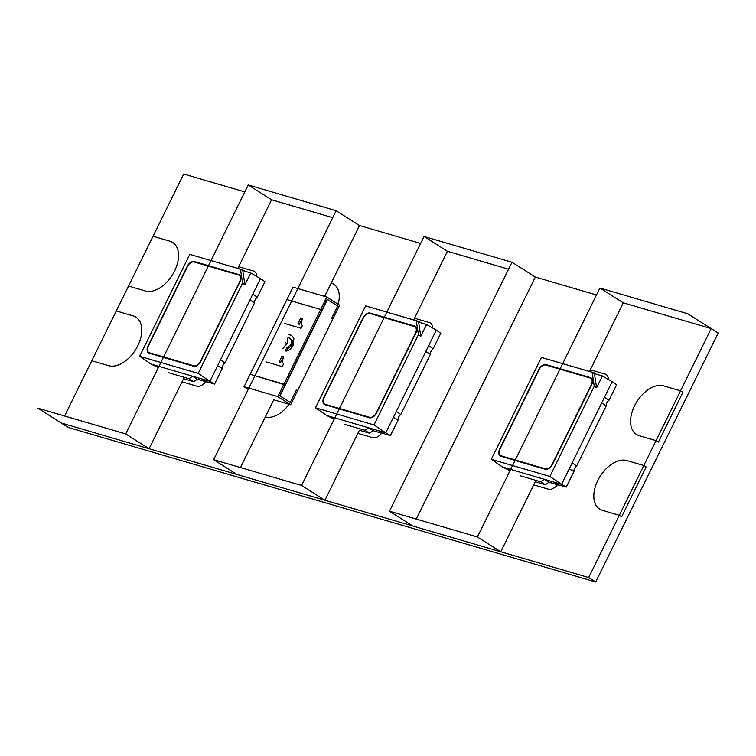 <?xml version="1.0" encoding="UTF-8"?>
<svg xmlns="http://www.w3.org/2000/svg" width="756" height="756" viewBox="0 0 756 756"><rect width="100%" height="100%" fill="white"/><g stroke="black" fill="none" stroke-linecap="round" stroke-linejoin="round"><path stroke-width="1.13" d="M244.802 191.92L183.68 174.012L244.802 191.92L183.68 174.012L64.591 416.017L91.797 360.735L108.675 365.677A28.01 17.171 -57.6 0 0 136.685 347.873A28.01 17.171 -57.6 0 0 135.919 317.123A28.01 17.171 122.4 0 1 136.685 347.873A28.01 17.171 122.4 0 1 108.675 365.677A28.01 17.171 -57.6 0 0 137.809 345.728A28.01 17.171 -57.6 0 0 133.179 315.885A28.01 17.171 122.4 0 1 135.919 317.123A28.01 17.171 -57.6 0 0 133.179 315.885L116.301 310.943L133.179 315.885L116.301 310.943L91.797 360.735L108.675 365.677L91.797 360.735L64.591 416.017M619.306 515.308L621.649 516.783L619.306 515.308L621.649 516.783L646.144 466.991L643.81 465.516L626.932 460.565A28.01 17.171 -57.6 0 0 597.798 480.514A28.01 17.171 -57.6 0 0 602.428 510.357A28.01 17.171 122.4 0 1 599.688 509.128A28.01 17.171 -57.6 0 0 602.428 510.357L619.306 515.308L602.428 510.357L619.306 515.308L588.678 577.546L595.69 581.988L588.678 577.546L61.17 422.973L68.182 427.414L61.17 422.973L588.678 577.546L711.188 328.586L623.265 302.816L599.895 288.017L477.395 536.977L389.472 511.217L511.982 262.247L424.059 236.486L301.559 485.456L213.636 459.695L336.146 210.726L248.223 184.965L125.723 433.925L37.8 408.164L61.17 422.973L588.678 577.546L711.188 328.586L718.2 333.027L595.69 581.988L718.2 333.027L687.818 313.778L599.895 288.017L477.395 536.977L389.472 511.217L511.982 262.247L424.059 236.486L301.559 485.456L213.636 459.695L336.146 210.726L248.223 184.965L125.723 433.925L37.8 408.164L68.182 427.414L595.69 581.988L718.2 333.027L711.188 328.586L623.265 302.816L711.188 328.586L687.818 313.778L599.895 288.017L623.265 302.816L711.188 328.586L623.265 302.816L589.5 371.451L623.265 302.816M596.475 294.972L535.352 277.055L511.982 262.247L535.352 277.055L416.272 519.07L535.352 277.055L596.475 294.972L535.352 277.055M508.552 269.202L447.429 251.294L424.059 236.486L447.429 251.294L508.552 269.202L447.429 251.294L508.552 269.202L447.429 251.294L413.664 319.93L447.429 251.294M420.638 243.441L359.516 225.534L336.146 210.726L359.516 225.534L324.645 296.39L359.516 225.534L420.638 243.441L359.516 225.534M332.716 217.681L271.593 199.773L248.223 184.965L271.593 199.773L332.716 217.681L271.593 199.773L332.716 217.681L271.593 199.773L237.828 268.399L271.593 199.773M149.093 448.733L125.723 433.925L149.093 448.733L183.547 378.718L149.093 448.733M273.757 399.811L240.436 467.539L273.757 399.811L290.644 404.753L297.533 390.748L296.361 390.011L290.238 402.457L279.72 395.785L285.088 384.899L283.916 384.161L277.783 396.616L290.644 404.753M237.006 474.503L213.636 459.695L237.006 474.503L324.929 500.264L301.559 485.456L324.929 500.264L359.383 430.24L324.929 500.264L237.006 474.503M412.842 526.025L389.472 511.217L412.842 526.025L500.765 551.785L477.395 536.977L500.765 551.785L535.22 481.761L500.765 551.785L412.842 526.025M128.548 286.042L116.301 310.943L128.548 286.042L145.435 290.994A28.01 17.171 -57.6 0 0 173.436 273.19A28.01 17.171 -57.6 0 0 172.67 242.43A28.01 17.171 122.4 0 1 173.436 273.19A28.01 17.171 122.4 0 1 145.435 290.994A28.01 17.171 -57.6 0 0 174.56 271.045A28.01 17.171 -57.6 0 0 169.93 241.202A28.01 17.171 122.4 0 1 172.67 242.43A28.01 17.171 -57.6 0 0 169.93 241.202L153.052 236.25L169.93 241.202L153.052 236.25L128.548 286.042L145.435 290.994L128.548 286.042M183.68 174.012L153.052 236.25L183.68 174.012M680.561 390.824L663.683 385.881A28.01 17.171 -57.6 0 0 635.683 403.676A28.01 17.171 -57.6 0 0 636.439 434.435A28.01 17.171 122.4 0 1 635.683 403.676A28.01 17.171 122.4 0 1 663.683 385.881A28.01 17.171 -57.6 0 0 634.549 405.83A28.01 17.171 -57.6 0 0 639.179 435.673A28.01 17.171 122.4 0 1 636.439 434.435A28.01 17.171 -57.6 0 0 639.179 435.673L656.057 440.616L639.179 435.673L656.057 440.616L658.4 442.099L682.895 392.307L680.561 390.824L682.895 392.307L680.561 390.824L663.683 385.881L680.561 390.824L711.188 328.586M599.688 509.128A28.01 17.171 122.4 0 1 598.932 478.368A28.01 17.171 122.4 0 1 626.932 460.565A28.01 17.171 -57.6 0 0 598.932 478.368A28.01 17.171 -57.6 0 0 599.688 509.128M265.337 416.925A26.262 16.093 -57.6 0 0 289.009 404.28A26.262 16.093 -57.6 0 1 265.337 416.925A26.262 16.093 -57.6 0 0 289.009 404.28M357.853 433.349L372.623 437.677A10.508 6.435 -57.6 0 0 381.648 433.207A10.508 6.435 122.4 0 1 372.623 437.677A10.508 6.435 -57.6 0 0 381.648 433.207M608.344 379.436A10.508 6.435 -57.6 0 0 605.121 374.059L590.351 369.731L605.121 374.059A10.508 6.435 122.4 0 1 606.142 374.522A10.508 6.435 122.4 0 1 608.344 379.436A10.508 6.435 -57.6 0 0 606.142 374.522A10.508 6.435 -57.6 0 0 605.121 374.059L590.351 369.731M533.689 484.88L548.459 489.208A10.508 6.435 -57.6 0 0 557.484 484.728A10.508 6.435 122.4 0 1 548.459 489.208A10.508 6.435 -57.6 0 0 557.484 484.728M256.671 276.384A10.508 6.435 -57.6 0 0 253.44 271.007A10.508 6.435 122.4 0 1 254.47 271.47A10.508 6.435 122.4 0 1 256.671 276.384A10.508 6.435 -57.6 0 0 254.47 271.47A10.508 6.435 -57.6 0 0 253.44 271.007L238.669 266.679M182.016 381.827L196.787 386.155A10.508 6.435 -57.6 0 0 205.812 381.676A10.508 6.435 122.4 0 1 196.787 386.155A10.508 6.435 -57.6 0 0 205.812 381.676M432.508 327.906A10.508 6.435 -57.6 0 0 429.276 322.538L414.505 318.21L429.276 322.538A10.508 6.435 122.4 0 1 430.306 323.001A10.508 6.435 122.4 0 1 432.508 327.906A10.508 6.435 -57.6 0 0 430.306 323.001A10.508 6.435 -57.6 0 0 429.276 322.538L414.505 318.21M338.149 304.214A26.262 16.093 -57.6 0 0 333.755 284.265A26.262 16.093 -57.6 0 0 331.185 283.103A26.262 16.093 -57.6 0 1 333.755 284.265A26.262 16.093 -57.6 0 1 338.149 304.214A26.262 16.093 -57.6 0 0 331.185 283.103M68.182 427.414L595.69 581.988L68.182 427.414M643.81 465.516L646.144 466.991L643.81 465.516L626.932 460.565L643.81 465.516L656.057 440.616L658.4 442.099L682.895 392.307L658.4 442.099L656.057 440.616M621.649 516.783L646.144 466.991L621.649 516.783M588.678 577.546L595.69 581.988M244.802 271.196L242.591 269.798L222.34 263.863M242.714 270.572L242.591 269.798M198.185 373.407L139.652 356.256L189.784 254.375L240.427 269.212L242.591 283.16L198.185 373.407L209.941 381.298L192.638 376.233L197.316 379.191L193.678 381.685L183.547 378.718M197.316 379.191L207.229 382.092L202.561 379.134L207.229 382.092M192.638 376.233L189 378.718L193.678 381.685M189 378.718L168.739 372.784M158.968 366.358L158.25 366.15L158.873 366.547M194.169 261.982A6.511 3.988 -57.6 0 0 187.403 266.622L148.403 345.87A6.511 3.988 -57.6 0 0 148.913 352.561A6.511 3.988 -57.6 0 0 149.48 352.806L193.791 365.791A6.511 3.988 -57.6 0 0 200.567 361.151L239.557 281.912A6.511 3.988 -57.6 0 0 239.189 275.297A6.511 3.988 -57.6 0 0 238.48 274.967L194.169 261.982M194.386 261.548A7.002 4.29 122.4 0 0 187.101 266.537L148.11 345.785A7.002 4.29 122.4 0 0 148.686 352.995A7.002 4.29 122.4 0 0 149.272 353.241L193.583 366.225A7.002 4.29 122.4 0 0 200.86 361.245L239.86 281.997A7.002 4.29 122.4 0 0 239.482 274.91A7.002 4.29 122.4 0 0 238.698 274.532L194.386 261.548L195.624 262.408M240.427 269.212L242.752 270.591L244.944 284.738L242.591 283.16M217.586 365.762L222.236 368.522L214.591 384.067L209.941 381.298L260.48 278.605L250.746 272.935L242.752 270.591M250.746 272.935L244.944 284.738M202.561 379.134L150.86 363.986L139.652 356.256M214.591 384.067L207.314 381.931M158.363 367.586L150.86 363.986M260.48 278.605L264.959 281.695L257.314 297.231L252.835 294.131M257.314 297.231A4.602 2.816 -57.6 0 0 257.135 297.373A4.602 2.816 -57.6 0 0 254.583 302.787L224.967 362.974A4.602 2.816 -57.6 0 0 222.217 368.323A4.602 2.816 -57.6 0 0 222.236 368.522M249.934 300.019L254.583 302.787M224.967 362.974L220.487 359.875M420.638 322.717L418.437 321.328L398.176 315.384M418.55 322.103L418.437 321.328M374.022 424.929L315.488 407.777L365.62 305.896L416.263 320.733L418.427 334.681L374.022 424.929L385.777 432.819L368.474 427.754L373.152 430.712L369.514 433.207L359.383 430.24M373.152 430.712L383.065 433.623L378.397 430.655L383.065 433.623M368.474 427.754L364.836 430.249L369.514 433.207M364.836 430.249L344.575 424.314M334.804 417.888L334.086 417.671L334.71 418.068M370.005 313.513A6.511 3.988 -57.6 0 0 363.239 318.144L324.239 397.391A6.511 3.988 -57.6 0 0 324.749 404.091A6.511 3.988 -57.6 0 0 325.316 404.337L369.627 417.321A6.511 3.988 -57.6 0 0 376.403 412.681L415.394 333.434A6.511 3.988 -57.6 0 0 415.025 326.828A6.511 3.988 -57.6 0 0 414.316 326.488L370.005 313.513M370.223 313.079A7.002 4.29 122.4 0 0 362.937 318.059L323.946 397.306A7.002 4.29 122.4 0 0 324.522 404.517A7.002 4.29 122.4 0 0 325.108 404.772L369.419 417.756A7.002 4.29 122.4 0 0 376.696 412.767L415.696 333.519A7.002 4.29 122.4 0 0 415.318 326.431A7.002 4.29 122.4 0 0 414.534 326.053L370.223 313.079L371.461 313.929M416.263 320.733L418.588 322.122L420.78 336.259L418.427 334.681M393.422 417.284L398.072 420.052L390.427 435.588L385.777 432.819L436.316 330.126L426.582 324.466L418.588 322.122M426.582 324.466L420.78 336.259M378.397 430.655L326.696 415.507L315.488 407.777M390.427 435.588L383.15 433.453M334.199 419.117L326.696 415.507M436.316 330.126L440.795 333.216L433.15 348.752L428.671 345.662M433.15 348.752A4.602 2.816 -57.6 0 0 432.971 348.894A4.602 2.816 -57.6 0 0 430.419 354.309L400.803 414.496A4.602 2.816 -57.6 0 0 398.053 419.854A4.602 2.816 -57.6 0 0 398.072 420.052M425.77 351.54L430.419 354.309M400.803 414.496L396.324 411.406M596.475 374.239L594.273 372.85L574.012 366.915M594.386 373.625L594.273 372.85M549.858 476.45L491.324 459.308L541.457 357.418L592.099 372.264L594.263 386.203L549.858 476.45L561.613 484.35L544.311 479.276L548.988 482.233L545.35 484.728L535.22 481.761M548.988 482.233L558.901 485.144L554.233 482.186L558.901 485.144M544.311 479.276L540.672 481.77L545.35 484.728M540.672 481.77L520.412 475.836M510.64 469.41L509.922 469.202L510.546 469.599M545.851 365.035A6.511 3.988 -57.6 0 0 539.075 369.675L500.075 448.922A6.511 3.988 -57.6 0 0 500.585 455.613A6.511 3.988 -57.6 0 0 501.152 455.859L545.463 468.843A6.511 3.988 -57.6 0 0 552.239 464.203L591.23 384.955A6.511 3.988 -57.6 0 0 590.861 378.35A6.511 3.988 -57.6 0 0 590.162 378.019L545.851 365.035M546.059 364.6A7.002 4.29 122.4 0 0 538.782 369.589L499.782 448.828A7.002 4.29 122.4 0 0 500.359 456.048A7.002 4.29 122.4 0 0 500.945 456.293L545.256 469.278A7.002 4.29 122.4 0 0 552.532 464.288L591.532 385.04A7.002 4.29 122.4 0 0 591.154 377.953A7.002 4.29 122.4 0 0 590.37 377.584L546.059 364.6L547.297 365.46M592.099 372.264L594.424 373.644L596.616 387.781L594.263 386.203M569.259 468.815L573.908 471.574L566.263 487.11L561.613 484.35L612.152 381.648L602.419 375.987L594.424 373.644M602.419 375.987L596.616 387.781M554.233 482.186L502.532 467.038L491.324 459.308M566.263 487.11L558.986 484.983M510.035 470.638L502.532 467.038M612.152 381.648L616.631 384.738L608.986 400.283L604.507 397.183M608.986 400.283A4.602 2.816 -57.6 0 0 608.807 400.415A4.602 2.816 -57.6 0 0 606.255 405.83L576.639 466.017A4.602 2.816 -57.6 0 0 573.889 471.375A4.602 2.816 -57.6 0 0 573.908 471.574M601.606 403.071L606.255 405.83M576.639 466.017L572.16 462.927M277.783 396.616L244.027 386.722L248.233 389.387M327.159 299.395L337.705 305.982L327.187 299.319L321.829 310.215L320.667 309.478L321.829 310.215L285.078 384.908L250.151 374.267L244.027 386.722M327.424 299.47L279.956 395.946L290.238 402.457L296.361 390.011L297.533 390.748L332.753 319.164L331.591 318.427L332.753 319.164L339.642 305.159L326.79 297.023L293.035 287.129L286.902 299.584L320.667 309.478L326.79 297.023M337.705 305.982L331.591 318.427L337.705 305.982M282.933 348.554L287.072 343.536L288.055 337.176L291.258 339.548L291.873 341.835L291.23 344.386L286.779 347.751L285.163 351.049L288.395 350.595L290.965 348.61L293.12 345.35L293.914 338.272L291.362 335.38L288.14 333.991M286.902 299.584L320.667 309.478L283.916 384.161L250.151 374.267L286.902 299.584M265.942 361.812L282.243 366.594L283.509 364.023L282.177 361.481L283.689 356.709L281.96 356.199L279.144 361.907L280.315 362.653L283.528 357.059M284.785 323.511L301.096 328.293L302.353 325.723L301.02 323.181L302.532 318.408L300.803 317.898L297.996 323.615L299.159 324.352L302.381 318.758M300.803 317.898L301.975 318.635M289.425 337.96L292.43 340.295L293.045 342.572L292.402 345.133L287.951 348.488L286.685 351.058M291.92 335.768L289.312 334.728M286.779 347.751L287.951 348.488M281.96 356.199L283.122 356.936M149.48 352.806L151.162 353.799M193.791 365.791L194.717 366.339M238.698 274.532L240.106 275.515M325.316 404.337L326.998 405.32M369.627 417.321L370.563 417.86M414.534 326.053L415.942 327.036M501.152 455.859L502.834 456.851M545.463 468.843L546.399 469.391M590.37 377.584L591.778 378.558M291.23 344.386L292.402 345.133M291.873 341.835L293.045 342.572M291.258 339.548L292.43 340.295M285.229 342.496L286.392 343.233M150.869 353.714L148.913 352.561M240.493 276.186L239.189 275.297M326.705 405.235L324.749 404.091M416.329 327.707L415.025 326.828M502.542 456.756L500.585 455.613M592.165 379.238L590.861 378.35"/></g></svg>
